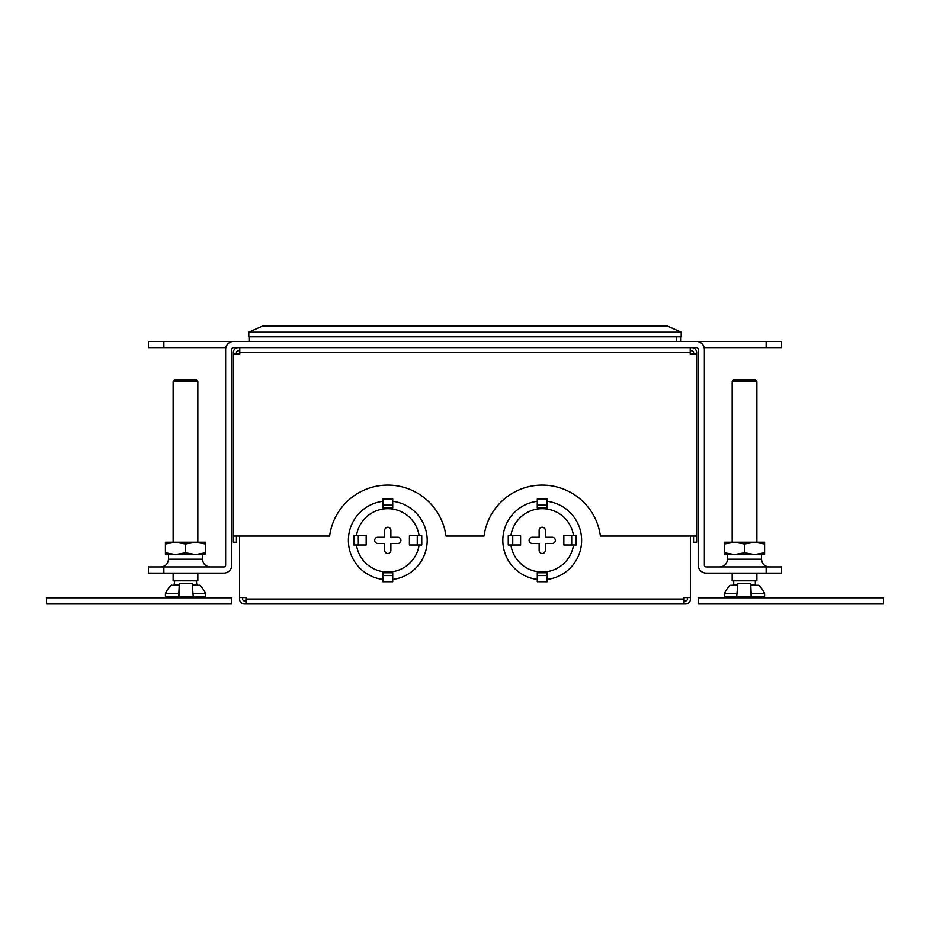<?xml version="1.0" encoding="UTF-8"?>
<svg xmlns="http://www.w3.org/2000/svg" width="930" height="930" viewBox="0 0 930 930"><rect width="100%" height="100%" fill="white"/><g stroke="black" fill="none" stroke-linecap="round" stroke-linejoin="round"><path stroke-width="1.4" d="M245.962 603.988L245.962 597.56L239.533 597.56L239.533 536.04L239.533 599.048A4.941 4.941 0 0 0 244.474 603.988L685.526 603.988A4.941 4.941 0 0 0 690.467 599.048L690.467 597.56L684.038 597.56L684.038 603.988M242.625 597.56L242.625 599.048A1.848 1.848 0 0 0 244.474 600.896L245.962 600.896M684.038 600.896L685.526 600.896A1.848 1.848 0 0 0 687.375 599.048L687.375 597.56M409.409 544.992L409.409 535.726L419.105 535.726A31.655 31.655 0 0 0 356.469 535.726L366.164 535.726L366.164 544.992L356.469 544.992A31.655 31.655 0 0 0 419.105 544.992L409.409 544.992M377.743 537.273L384.695 537.273L384.695 530.321A3.092 3.092 0 0 1 387.787 527.24A3.092 3.092 0 0 1 390.879 530.321L390.879 537.273L397.819 537.273A3.092 3.092 0 0 1 400.911 540.365A3.092 3.092 0 0 1 397.819 543.446L390.879 543.446L390.879 550.397A3.092 3.092 0 0 1 387.787 553.49A3.092 3.092 0 0 1 384.695 550.397L384.695 543.446L377.743 543.446A3.092 3.092 0 0 1 374.662 540.365A3.092 3.092 0 0 1 377.743 537.273M563.836 544.992L563.836 535.726L573.531 535.726A31.655 31.655 0 0 0 510.896 535.726L520.591 535.726L520.591 544.992L510.896 544.992A31.655 31.655 0 0 0 573.531 544.992L563.836 544.992M545.306 550.397L545.306 543.446L552.257 543.446A3.092 3.092 0 0 0 555.338 540.365A3.092 3.092 0 0 0 552.257 537.273L545.306 537.273L545.306 530.321A3.092 3.092 0 0 0 542.213 527.24A3.092 3.092 0 0 0 539.121 530.321L539.121 537.273L532.181 537.273A3.092 3.092 0 0 0 529.089 540.365A3.092 3.092 0 0 0 532.181 543.446L539.121 543.446L539.121 550.397A3.092 3.092 0 0 0 542.213 553.49A3.092 3.092 0 0 0 545.306 550.397M419.105 535.726L421.755 535.726L421.755 544.992L419.105 544.992M356.469 544.992L353.807 544.992L353.807 535.726L356.469 535.726M573.531 535.726L576.193 535.726L576.193 544.992L573.531 544.992M510.896 544.992L508.245 544.992L508.245 535.726L510.896 535.726M382.846 505.153L382.846 507.931L392.727 507.931L392.727 498.992L382.846 498.992L382.846 505.153L392.727 505.153M392.727 575.565L392.727 572.787L382.846 572.787L382.846 575.565L392.727 575.565L392.727 581.727L382.846 581.727L382.846 575.565M537.273 505.153L537.273 507.931L547.154 507.931L547.154 498.992L537.273 498.992L537.273 505.153L547.154 505.153M547.154 575.565L547.154 572.787L537.273 572.787L537.273 575.565L547.154 575.565L547.154 581.727L537.273 581.727L537.273 575.565M382.846 501.293A39.374 39.374 0 0 0 382.846 579.425M392.727 501.293A39.374 39.374 0 0 1 392.727 579.425M537.273 501.293A39.374 39.374 0 0 0 537.273 579.425M547.154 501.293A39.374 39.374 0 0 1 547.154 579.425M690.467 536.04L690.467 597.56L690.467 536.04M163.866 566.928L163.866 573.101L148.428 573.101L148.428 566.928L223.781 566.928A1.848 1.848 0 0 0 225.641 565.068L225.641 349.482A8.033 8.033 0 0 1 233.663 341.461L696.338 341.461A8.033 8.033 0 0 1 704.359 349.482L704.359 565.068A1.848 1.848 0 0 0 706.219 566.928L781.572 566.928L781.572 573.101L766.134 573.101L766.134 566.928M163.866 573.101L223.781 573.101A8.033 8.033 0 0 0 231.814 565.068L231.814 349.482A1.848 1.848 0 0 1 233.663 347.634L696.338 347.634A1.848 1.848 0 0 1 698.186 349.482L698.186 565.068A8.033 8.033 0 0 0 706.219 573.101L766.134 573.101M766.134 341.461L781.572 341.461L781.572 347.634L766.134 347.634L766.134 341.461L696.338 341.461M704.15 347.634L766.134 347.634M163.866 347.634L148.428 347.634L148.428 341.461L163.866 341.461L163.866 347.634L225.851 347.634M233.663 341.461L163.866 341.461M761.507 559.197L761.507 554.571L754.556 554.571L764.588 552.78L764.588 542.213L754.556 542.213L744.512 544.004L734.479 542.213L724.435 544.004L724.435 552.78L734.479 554.571L727.527 554.571L727.527 559.197L761.507 559.197C761.961 563.894 764.53 566.463 769.226 566.928M202.473 559.197L202.473 554.571L195.521 554.571L185.489 552.78L185.489 544.004L175.445 542.213L165.412 544.004L165.412 552.78L175.445 554.571L168.493 554.571L168.493 559.197L202.473 559.197C202.926 563.894 205.507 566.463 210.192 566.928M236.441 354.063L236.441 352.575A1.848 1.848 0 0 1 238.301 350.726L239.777 350.726M690.223 350.726L691.699 350.726A1.848 1.848 0 0 1 693.559 352.575L693.559 354.063M236.441 536.04L236.441 542.213L233.36 542.213L233.36 352.575A4.941 4.941 0 0 1 238.301 347.634M239.777 347.634L239.777 354.063L233.36 354.063L233.36 536.04L329.615 536.04A58.683 58.683 0 0 1 445.958 536.04L484.042 536.04A58.683 58.683 0 0 1 600.385 536.04L696.64 536.04L696.64 354.063L690.223 354.063L690.223 347.634M691.699 347.634A4.941 4.941 0 0 1 696.64 352.575L696.64 542.213L693.559 542.213L693.559 536.04M529.193 539.574L529.193 541.144M676.563 336.823L676.563 341.461M676.621 336.823L676.621 341.461M248.798 332.196L262.702 326.012L667.298 326.012L681.202 332.196L681.202 336.823L248.798 336.823L248.798 332.196L681.202 332.196M231.814 597.804L46.5 597.804L46.5 603.988L231.814 603.988L231.814 597.804M193.394 597.804L193.242 596.735L193.394 597.804M178.897 597.804L179.327 583.25L192.138 583.25L193.242 596.735L178.874 596.735L178.758 597.804M178.63 597.804L179.327 583.25M197.834 381.614L173.131 381.614L174.677 380.068L196.3 380.068L197.834 381.614L197.834 542.213M197.834 573.101L197.834 580.82L173.131 580.82L173.131 573.101M179.095 585.296L171.353 585.296L179.106 585.144M192.289 585.144L199.625 585.296L192.301 585.296M196.3 580.82L196.916 585.144L192.243 584.528M178.769 593.631L165.412 593.631L165.412 596.269L178.676 596.269M193.208 596.269L205.565 596.269L205.565 593.631L192.987 593.631M174.677 580.82L174.061 585.144L179.176 584.528M195.521 554.571L205.565 554.571L205.565 552.78L195.521 554.571L175.445 554.571L185.489 552.78M165.412 552.78L165.412 554.571L175.445 554.571M185.489 544.004L195.521 542.213L165.412 542.213L165.412 544.004M205.565 544.004L205.565 542.213L195.521 542.213L205.565 544.004L205.565 552.78M165.412 593.631A21.623 21.623 0 0 1 171.353 585.296L171.748 585.144M173.131 381.614L173.131 542.213L165.412 542.213M202.473 554.571L205.565 554.571M883.5 597.804L698.186 597.804L698.186 603.988L883.5 603.988L883.5 597.804M751.103 597.804L751.126 596.735L751.242 597.804M736.758 596.735L751.126 596.735L750.673 583.25L737.862 583.25L736.607 597.804M751.37 597.804L750.673 583.25M732.166 381.614L733.7 380.068L755.323 380.068L756.869 381.614L732.166 381.614L732.166 542.213M732.166 573.101L732.166 580.82L756.869 580.82L756.869 573.101M737.699 585.296L730.375 585.296L737.711 585.144M750.894 585.144L758.648 585.296L750.905 585.296M733.7 580.82L733.7 584.528L737.757 584.528M737.013 593.631L724.435 593.631L724.435 596.269L736.793 596.269M751.324 596.269L764.588 596.269L764.588 593.631L751.231 593.631M750.824 584.528L755.939 585.144M754.556 554.571L734.479 554.571L744.512 552.78L754.556 554.571L764.588 554.571L764.588 552.78M744.512 552.78L744.512 544.004M764.588 544.004L754.556 542.213L724.435 542.213L724.435 544.004M724.435 552.78L724.435 554.571L734.479 554.571M245.962 599.048L684.038 599.048M417.256 535.726L417.256 544.992M358.317 535.726L358.317 544.992M571.683 535.726L571.683 544.992M512.744 535.726L512.744 544.992M239.777 352.575L690.223 352.575M727.527 559.197C727.074 563.894 724.493 566.463 719.808 566.928M168.493 559.197C168.039 563.894 165.47 566.463 160.774 566.928M249.414 341.461L249.414 336.823M680.586 341.461L680.586 336.823M205.565 593.631A21.623 21.623 0 0 0 199.625 585.296L199.218 585.144M756.869 381.614L756.869 542.213M755.323 580.82L755.323 584.528M730.375 585.296A21.623 21.623 0 0 0 724.435 593.631M764.588 593.631A21.623 21.623 0 0 0 758.648 585.296M733.7 584.528L733.084 585.144"/></g></svg>

